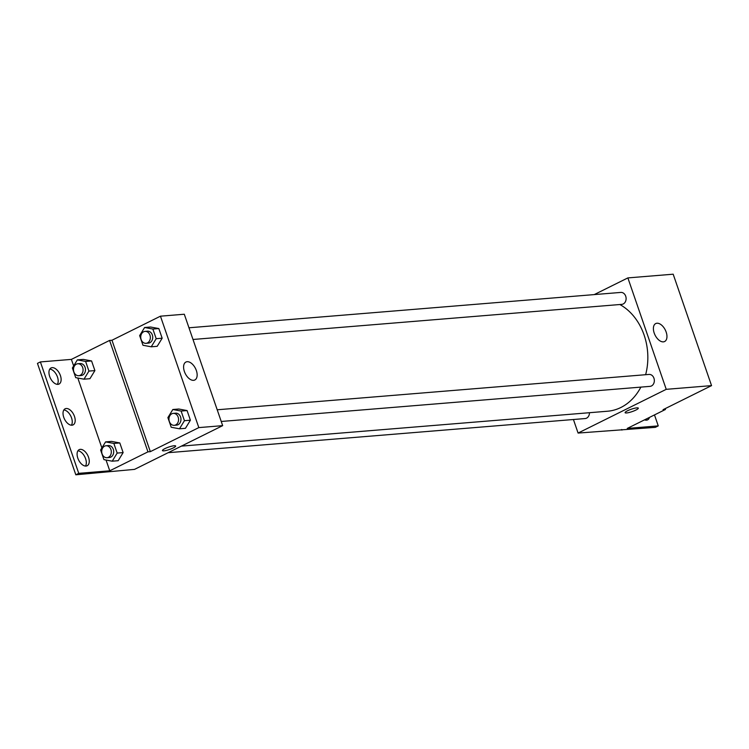 <?xml version="1.0" encoding="UTF-8"?>
<svg xmlns="http://www.w3.org/2000/svg" width="749" height="749" viewBox="0 0 749 749"><rect width="100%" height="100%" fill="white"/><g stroke="black" fill="none" stroke-linecap="round" stroke-linejoin="round"><path stroke-width="1.12" d="M594.247 294.591L627.877 277.907L673.182 274.2L711.55 385.623L663.071 409.675L665.449 409.478L627.25 428.428L658.259 425.891L655.319 427.351L578.088 433.062L573.425 419.515M192.999 339.475L621.792 304.366A5.992 4.794 -94.7 0 0 626.089 297.999A5.992 4.794 -94.7 0 0 620.818 292.419L188.973 327.781M627.877 277.907L666.236 389.33L578.088 433.062M168.141 452.696L585.147 418.551A5.992 4.794 -94.7 0 0 589.463 412.708M221.236 421.472L650.029 386.362A5.992 4.794 -94.7 0 0 654.317 380.005A5.992 4.794 -94.7 0 0 649.046 374.425L217.21 409.778M181.417 446.114L607.542 411.229A55.922 44.781 -94.7 0 0 620.884 407.484A55.922 44.781 -94.7 0 0 640.863 387.121M645.638 374.706A55.922 44.781 -94.7 0 0 619.844 304.525M663.38 341.862A10.018 5.72 -116.4 0 1 654.589 334.073A10.018 5.72 -116.4 0 1 655.721 323.568A10.018 5.72 -116.4 0 1 665.299 330A10.018 5.72 -116.4 0 1 664.625 341.516A10.018 5.72 -116.4 0 1 663.38 341.862M666.236 389.33L711.55 385.623M636.847 407.868A6.994 1.273 -19 0 1 638.317 408.139A6.994 1.273 -19 0 1 632.119 411.613A6.994 1.273 -19 0 1 625.097 412.69A6.994 1.273 -19 0 1 629.291 409.965A6.994 1.273 -19 0 1 636.847 407.868M625.097 412.69A6.994 1.273 161 0 0 632.119 411.613A6.994 1.273 161 0 0 638.317 408.139M621.726 429.486L621.932 430.085M654.476 414.918L658.259 425.891M646.49 418.888A8.988 5.131 -116.4 0 1 645.919 420.17M665.159 408.636L665.449 409.478M649.43 417.427A8.988 5.131 -116.4 0 1 647.595 419.871A8.988 5.131 -116.4 0 1 646.481 420.17A8.988 5.131 -116.4 0 1 644.543 419.852M184.301 314.234L222.668 425.647L134.52 469.38L75.818 474.8L37.45 363.377L40.39 361.926L71.389 359.389L109.588 340.43L111.975 340.243L160.455 316.181L184.301 314.234M185.443 428.316L190.396 420.208L187.072 410.564L178.796 409.02L187.072 410.564L190.396 420.208L185.443 428.316L179.479 428.803L171.212 427.258L167.888 417.614L172.832 409.506L181.108 411.051L184.432 420.704L179.479 428.803M158.835 328.558L150.558 327.013L158.835 328.558L162.159 338.211L158.835 328.558L152.871 329.045L156.195 338.698L151.242 346.806L142.975 345.261L139.651 335.608L144.604 327.5L152.871 329.045M157.206 346.31L162.159 338.211L157.206 346.31L151.242 346.806M160.455 316.181L198.822 427.604L150.334 451.656L111.975 340.243M193.579 380.333A10.018 5.72 -116.4 0 1 184.788 372.543A10.018 5.72 -116.4 0 1 185.921 362.039A10.018 5.72 -116.4 0 1 195.489 368.471A10.018 5.72 -116.4 0 1 194.824 379.986A10.018 5.72 -116.4 0 1 193.579 380.333M198.822 427.604L222.668 425.647M174.199 445.749A6.994 1.273 -19 0 1 175.659 446.02A6.994 1.273 -19 0 1 169.471 449.503A6.994 1.273 -19 0 1 162.449 450.57A6.994 1.273 -19 0 1 166.643 447.846A6.994 1.273 -19 0 1 174.199 445.749M150.334 451.656L147.956 451.853L109.757 470.803L78.748 473.34L75.818 474.8M162.439 450.57A6.994 1.273 161 0 0 169.471 449.494A6.994 1.273 161 0 0 175.659 446.02M78.748 473.34L40.39 361.926M63.852 409.956A8.988 5.131 -116.4 0 1 70.762 416.032A8.988 5.131 -116.4 0 1 71.427 425.207M77.924 450.804A8.988 5.131 -116.4 0 1 84.834 456.881A8.988 5.131 -116.4 0 1 85.489 466.065M49.79 369.098A8.988 5.131 -116.4 0 1 56.699 375.174A8.988 5.131 -116.4 0 1 57.355 384.359M147.956 451.853L109.588 340.43M91.575 360.943L83.298 359.398L91.575 360.943L94.898 370.596L91.575 360.943L85.611 361.43L88.934 371.083L83.982 379.181L75.705 377.646L72.391 367.993L77.334 359.885L85.611 361.43M89.946 378.694L94.898 370.596L89.946 378.694L83.982 379.181M119.812 442.949L111.535 441.404L119.812 442.949L123.126 452.593L119.812 442.949L113.848 443.436L117.172 453.079L112.219 461.187L103.942 459.643L100.619 449.999L105.572 441.891L113.848 443.436M118.183 460.701L123.126 452.593L118.183 460.701L112.219 461.187M109.757 470.803L106.049 460.036M101.883 447.939L77.812 378.03M73.645 365.933L71.389 359.389M71.988 425.207A8.988 5.131 -116.4 0 1 64.096 418.223A8.988 5.131 -116.4 0 1 65.116 408.804A8.988 5.131 -116.4 0 1 73.702 414.572A8.988 5.131 -116.4 0 1 73.102 424.898A8.988 5.131 -116.4 0 1 71.988 425.207M80.302 449.344A8.988 5.131 -116.4 0 1 88.185 456.338A8.988 5.131 -116.4 0 1 87.174 465.756A8.988 5.131 -116.4 0 1 78.579 459.98A8.988 5.131 -116.4 0 1 79.179 449.653A8.988 5.131 -116.4 0 1 80.302 449.344M52.168 367.647A8.988 5.131 -116.4 0 1 60.051 374.631A8.988 5.131 -116.4 0 1 59.04 384.05A8.988 5.131 -116.4 0 1 50.445 378.282A8.988 5.131 -116.4 0 1 51.044 367.946A8.988 5.131 -116.4 0 1 52.168 367.647M146.027 343.323L148.414 343.126A5.992 4.794 -94.7 0 0 152.702 336.76A5.992 4.794 -94.7 0 0 147.431 331.18L145.053 331.376A5.992 4.794 -94.7 0 0 143.621 331.779A5.992 4.794 -94.7 0 0 140.887 338.651A5.992 4.794 -94.7 0 0 146.027 343.323A5.992 4.794 -94.7 0 0 150.324 336.956A5.992 4.794 -94.7 0 0 145.053 331.376M144.604 327.5L150.558 327.013M156.195 338.698L162.159 338.211M174.264 425.32L176.652 425.123A5.992 4.794 -94.7 0 0 180.94 418.766A5.992 4.794 -94.7 0 0 175.669 413.186L173.281 413.382A5.992 4.794 -94.7 0 0 171.858 413.776A5.992 4.794 -94.7 0 0 169.124 420.657A5.992 4.794 -94.7 0 0 174.264 425.32A5.992 4.794 -94.7 0 0 178.552 418.963A5.992 4.794 -94.7 0 0 173.281 413.382M172.832 409.506L178.796 409.02M181.108 411.051L187.072 410.564M184.432 420.704L190.396 420.208M78.767 375.708L81.145 375.511A5.992 4.794 -94.7 0 0 85.442 369.145A5.992 4.794 -94.7 0 0 80.171 363.565L77.784 363.761A5.992 4.794 -94.7 0 0 76.361 364.164A5.992 4.794 -94.7 0 0 73.627 371.036A5.992 4.794 -94.7 0 0 78.767 375.708A5.992 4.794 -94.7 0 0 83.055 369.341A5.992 4.794 -94.7 0 0 77.784 363.761M77.334 359.885L83.298 359.398M88.934 371.083L94.898 370.596M107.004 457.705L109.382 457.508A5.992 4.794 -94.7 0 0 113.679 451.151A5.992 4.794 -94.7 0 0 108.408 445.571L106.021 445.767A5.992 4.794 -94.7 0 0 104.588 446.161A5.992 4.794 -94.7 0 0 101.864 453.042A5.992 4.794 -94.7 0 0 107.004 457.705A5.992 4.794 -94.7 0 0 111.292 451.347A5.992 4.794 -94.7 0 0 106.021 445.767M105.572 441.891L111.535 441.404M117.172 453.079L123.126 452.593M677.265 286.043L680.691 295.995M705.502 368.04L708.929 378.002"/></g></svg>
